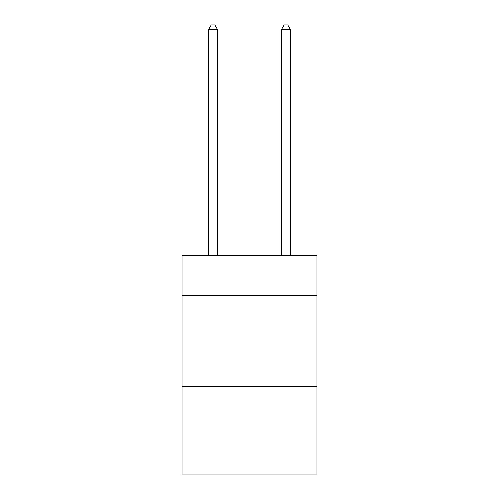<?xml version="1.0" encoding="UTF-8"?>
<svg xmlns="http://www.w3.org/2000/svg" width="499" height="499" viewBox="0 0 499 499"><rect width="100%" height="100%" fill="white"/><g stroke="black" fill="none" stroke-linecap="round" stroke-linejoin="round"><path stroke-width="0.75" d="M316.94 295.433L316.94 255.332L182.06 255.332L182.06 295.433L316.94 295.433L316.94 474.05L182.06 474.05L182.06 295.433M316.94 386.563L182.06 386.563M217.601 255.332L217.601 29.691L208.488 29.691L208.488 255.332M208.488 29.691L211.227 24.95L214.869 24.95L217.601 29.691M290.512 255.332L290.512 29.691L281.399 29.691L281.399 255.332M281.399 29.691L284.131 24.95L287.773 24.95L290.512 29.691"/></g></svg>
